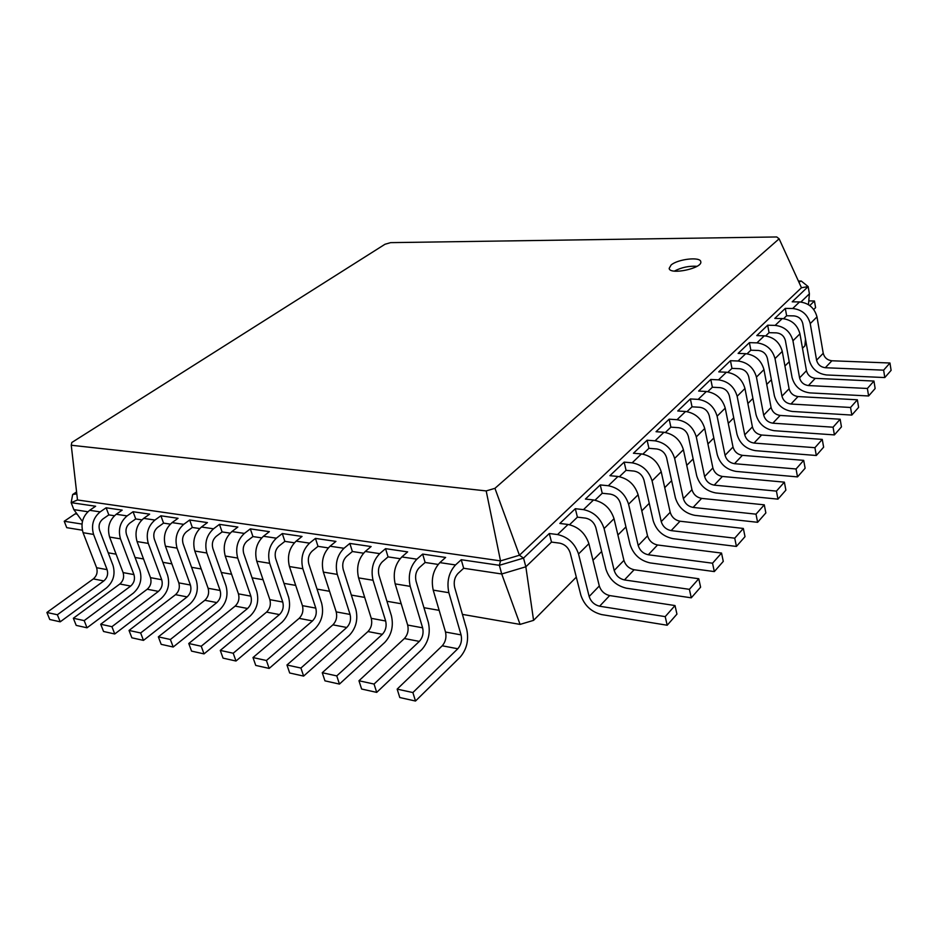 <?xml version="1.0" encoding="UTF-8"?>
<svg xmlns="http://www.w3.org/2000/svg" width="938" height="938" viewBox="0 0 938 938"><rect width="100%" height="100%" fill="white"/><g stroke="black" fill="none" stroke-linecap="round" stroke-linejoin="round"><path stroke-width="1.41" d="M805.496 339.04L804.91 345.829L802.494 348.279M789.221 361.705L784.942 366.031M771.388 379.738L766.745 384.439M752.909 398.439L747.867 403.539M733.727 417.844L728.275 423.366M713.818 437.987L707.92 443.967M693.135 458.916L686.757 465.377M671.631 480.678L664.737 487.654M649.248 503.319L641.803 510.858M625.939 526.91L617.896 535.035M601.645 551.485L592.968 560.256M576.307 577.128L533.581 620.358L520.074 624.403L462.411 614.39M439.148 610.345L423.953 607.695M401.194 603.744L386.948 601.27M364.694 597.4L351.34 595.079M329.555 591.292L317.044 589.111M295.704 585.406L283.98 583.366M263.074 579.731L252.088 577.82M231.604 574.255L221.298 572.473M201.224 568.979L191.575 567.302M171.877 563.879L162.849 562.308M143.526 558.954L135.072 557.477M116.113 554.182L108.21 552.81M533.581 620.358L525.843 566.787L501.724 573.986L463.665 568.264L461.25 559.728L499.356 565.309L500.517 560.889L77.502 499.966L71.253 445.245L71.804 442.502L384.979 244.267L390.63 242.637L776.723 236.962L779.126 238.803L494.936 488.335L486.189 490.926L71.253 445.245M551.509 542.082L559.728 543.161C564.887 544.345 568.369 547.569 570.187 552.845L580.868 595.22C584.386 605.491 591.327 611.951 601.657 614.589L667.188 625.236L665.206 616.629L599.593 606.218C594.399 604.904 590.917 601.668 589.158 596.509L578.535 553.983C574.877 543.372 567.889 536.899 557.547 534.554L549.305 533.511L551.509 542.082L525.843 566.787L523.533 558.098L499.356 565.309L501.724 573.986L520.074 624.403M577.409 517.155L585.558 518.116C590.659 519.218 594.082 522.36 595.829 527.555L605.983 569.331C609.383 579.45 616.184 585.734 626.42 588.208L691.271 597.823L689.395 589.334L624.45 579.942C619.315 578.723 615.891 575.569 614.191 570.48L604.095 528.563C600.59 518.116 593.707 511.808 583.483 509.627L575.311 508.701L577.409 517.155L569.554 524.705M602.231 493.259L610.31 494.103C615.351 495.135 618.717 498.195 620.405 503.307L630.066 544.509C633.338 554.475 640.033 560.607 650.151 562.917L714.322 571.582L712.54 563.21L648.275 554.768C643.198 553.631 639.845 550.547 638.203 545.541L628.589 504.21C625.212 493.927 618.459 487.772 608.328 485.743L600.238 484.923L602.231 493.259L595.032 500.189M626.056 470.325L634.053 471.075C639.048 472.025 642.354 475.027 643.972 480.057L653.188 520.684C656.33 530.498 662.908 536.489 672.921 538.647L736.424 546.432L734.735 538.178L671.139 530.615C666.121 529.548 662.814 526.546 661.231 521.61L652.086 480.842C648.826 470.724 642.19 464.72 632.165 462.833L624.157 462.117L626.056 470.325L619.455 476.668M648.92 448.317L656.846 448.962C661.782 449.853 665.042 452.784 666.601 457.744L675.383 497.797C678.42 507.481 684.892 513.321 694.8 515.349L757.611 522.302L756.005 514.165L693.1 507.423C688.129 506.414 684.881 503.483 683.356 498.629L674.633 458.424C671.491 448.458 664.96 442.595 655.041 440.837L647.114 440.215L648.92 448.317L642.893 454.121M670.893 427.153L678.749 427.716C683.626 428.549 686.827 431.41 688.34 436.287L696.711 475.801C699.654 485.345 706.021 491.055 715.811 492.954L777.965 499.145L776.43 491.113L714.193 485.134C709.269 484.196 706.08 481.335 704.614 476.539L696.289 436.885C693.264 427.071 686.839 421.338 677.025 419.708L669.169 419.169L670.893 427.153L665.394 432.453M707.815 391.627L712.376 387.23L710.793 379.468L698.646 391.064L706.396 391.486C716.057 392.963 722.33 398.509 725.226 408.124L733.012 447.027C734.419 451.717 737.538 454.496 742.38 455.34L803.69 460.359L805.121 468.238L797.511 476.891L736.025 471.404C726.34 469.633 720.079 464.052 717.242 454.649L709.245 415.675C707.791 410.856 704.637 408.065 699.807 407.291L692.033 406.811L687.015 411.641M747.105 353.79L750.846 350.202L749.403 342.64L738.124 353.403L745.722 353.685C755.184 354.963 761.257 360.274 763.954 369.607L771.071 407.479C772.384 412.04 775.409 414.702 780.146 415.44L840.143 419.227L841.445 426.884L834.398 434.904L774.237 430.706C764.751 429.147 758.678 423.812 756.028 414.666L748.735 376.724C747.363 372.046 744.315 369.373 739.578 368.704L731.968 368.376L727.829 372.351M783.617 318.65L786.63 315.754L785.305 308.391L774.8 318.416L782.257 318.568C791.508 319.67 797.406 324.759 799.938 333.834L806.457 370.721C807.677 375.153 810.62 377.709 815.251 378.354L873.958 381.063L875.142 388.531L868.6 395.977L809.729 392.881C800.442 391.521 794.556 386.409 792.071 377.51L785.387 340.553C784.109 336.015 781.155 333.447 776.523 332.873L769.054 332.673L765.689 335.91M808.462 304.662L809.4 293.829L800.911 302.001M82.427 521.446L73.844 509.627L71.159 502.662L72.672 494.514L76.588 491.911M87.855 511.738L73.844 509.627M114.424 515.724L108.82 514.892L102.875 518.995C99.405 521.927 98.314 525.679 99.592 530.24L113.006 565.38C115.515 574.302 113.357 581.795 106.522 587.88L60.22 621.824L57.37 614.753L103.837 580.927C107.284 577.89 108.362 574.126 107.096 569.647L93.577 534.426C91.009 525.257 93.202 517.741 100.167 511.878L106.135 507.786L108.82 514.892M141.884 519.863L135.729 518.937L129.784 523.123C126.313 526.124 125.223 529.935 126.489 534.566L139.856 570.245C142.365 579.297 140.196 586.93 133.36 593.121L87.023 627.803L84.186 620.616L130.687 586.074C134.122 582.967 135.213 579.145 133.946 574.595L120.474 538.846C117.918 529.524 120.123 521.88 127.087 515.9L133.055 511.726L135.729 518.937M170.282 524.131L163.552 523.123L157.607 527.402C154.137 530.451 153.035 534.332 154.301 539.045L167.609 575.264C170.106 584.468 167.925 592.23 161.09 598.55L114.753 633.982L111.927 626.69L158.428 591.386C161.864 588.232 162.954 584.339 161.711 579.719L148.286 543.407C145.742 533.945 147.946 526.159 154.922 520.051L160.89 515.794L163.552 523.123M199.677 528.551L192.325 527.449L186.381 531.811C182.922 534.93 181.82 538.881 183.074 543.665L196.312 580.47C198.786 589.803 196.605 597.705 189.781 604.166L143.467 640.384L140.641 632.974L187.131 596.896C190.566 593.66 191.657 589.697 190.414 585.007L177.059 548.12C174.527 538.506 176.743 530.58 183.707 524.354L189.675 520.004L192.325 527.449M230.115 533.136L222.095 531.928L216.162 536.384C212.715 539.573 211.601 543.594 212.856 548.46L226.011 585.84C228.462 595.337 226.281 603.38 219.457 609.97L173.202 647.021L170.388 639.493L216.83 602.583C220.254 599.288 221.356 595.255 220.125 590.483L206.852 553.01C204.332 543.231 206.559 535.164 213.512 528.809L219.469 524.365L222.095 531.928M261.655 537.873L252.932 536.571L247.011 541.12C243.563 544.368 242.461 548.472 243.692 553.42L256.754 591.409C259.193 601.059 257 609.243 250.2 615.985L204.027 653.892L201.224 646.235L247.585 608.481C251.009 605.116 252.111 601 250.88 596.158L237.701 558.063C235.215 548.12 237.443 539.913 244.384 533.417L250.329 528.88L252.932 536.571M294.356 542.797L284.882 541.367L282.291 533.558L302.036 536.442L296.127 541.144C289.221 547.862 286.993 556.328 289.443 566.552L302.435 605.655C303.631 610.638 302.54 614.871 299.128 618.365L252.99 657.561L255.746 665.417L269.171 668.419L266.415 660.504L312.495 620.921C315.895 617.403 316.997 613.135 315.789 608.117L302.857 568.745C300.418 558.462 302.646 549.926 309.54 543.149L315.449 538.4L318.005 546.35L312.131 551.122C308.708 554.51 307.594 558.767 308.801 563.879L321.628 603.157C324.009 613.124 321.816 621.636 315.051 628.671L269.171 668.419M328.277 547.898L318.005 546.35M363.498 553.197L352.371 551.521L349.839 543.43L371.108 546.549L365.257 551.474C358.41 558.497 356.182 567.302 358.574 577.89L371.26 618.341C372.433 623.5 371.331 627.897 367.966 631.555L322.25 672.722L324.958 680.847L339.45 684.083L336.765 675.899L382.364 634.311C385.729 630.629 386.819 626.185 385.659 621.003L373.043 580.259C370.674 569.601 372.89 560.725 379.726 553.631L385.553 548.66L388.051 556.891L382.247 561.885C378.858 565.426 377.744 569.858 378.917 575.158L391.416 615.785C393.737 626.115 391.545 634.956 384.861 642.331L339.45 684.083M400.092 558.696L388.051 556.891M438.14 564.43L425.125 562.472L422.663 554.088L445.632 557.442L439.875 562.612C433.133 569.976 430.905 579.145 433.215 590.131L445.515 632.036C446.64 637.371 445.55 641.955 442.232 645.79L397.161 689.113L399.787 697.532L415.499 701.038L412.884 692.561L457.791 648.768C461.097 644.898 462.188 640.279 461.074 634.897L448.856 592.699C446.57 581.63 448.798 572.379 455.516 564.946L461.25 559.728M809.4 293.829L808.157 286.594L792.188 301.825L799.563 301.93L792.716 308.508L785.305 308.391M549.305 533.511L523.533 558.098L519.429 555.249L500.517 560.889L486.189 490.926M786.63 315.754L794.017 315.895C798.601 316.434 801.521 318.943 802.752 323.422L809.154 359.899C811.569 368.669 817.361 373.699 826.542 374.966L884.792 377.557L883.631 370.158L825.299 367.731C820.703 367.11 817.795 364.589 816.588 360.192L810.233 323.598C807.747 314.593 801.908 309.563 792.716 308.508M575.311 508.701L559.845 523.463L568.053 524.459L557.547 534.554M769.054 332.673L767.671 325.205L756.79 335.593L764.318 335.804L756.954 342.874L749.403 342.64M600.238 484.923L585.418 499.075L593.543 499.954L583.483 509.627M750.846 350.202L758.385 350.46C763.075 351.082 766.076 353.696 767.39 358.316L774.378 395.754C776.945 404.77 782.913 410 792.293 411.454L851.821 415.077L850.555 407.479L790.945 404.032C786.243 403.317 783.242 400.702 781.952 396.164L775.023 358.609C772.384 349.346 766.358 344.105 756.954 342.874M624.157 462.117L609.923 475.683L617.978 476.469L608.328 485.743M731.968 368.376L730.456 360.708L718.754 371.882L726.422 372.234L718.508 379.843L710.793 379.468M647.114 440.215L633.443 453.253L641.428 453.922L632.165 462.833M712.376 387.23L720.067 387.64C724.851 388.355 727.947 391.087 729.365 395.824L736.998 434.282C739.742 443.557 745.898 449.021 755.489 450.674L816.306 455.493L814.923 447.684L754.011 443.064C749.192 442.244 746.109 439.5 744.737 434.845L737.151 396.27C734.325 386.726 728.111 381.262 718.508 379.843M669.169 419.169L656.037 431.703L663.94 432.289L655.041 440.837M692.033 406.811L690.38 398.943L677.752 410.985L685.584 411.489L677.025 419.708M798.402 281.037L801.275 281.048L808.157 286.594L801.462 287.743L519.429 555.249L494.936 488.335M60.22 621.824L49.749 619.49L46.9 612.467L93.343 578.91C96.778 575.897 97.869 572.168 96.602 567.713L83.06 532.702C80.492 523.592 82.685 516.123 89.649 510.307L95.617 506.239L71.159 502.662L77.502 499.966M463.665 568.264L457.955 573.505C454.613 577.222 453.511 581.83 454.649 587.329L466.737 629.421C468.953 640.115 466.784 649.331 460.206 657.069L415.499 701.038M87.023 627.803L76.201 625.388L73.352 618.248L119.841 583.999C123.277 580.915 124.367 577.116 123.101 572.602L109.605 537.064C107.038 527.801 109.242 520.203 116.206 514.27L122.186 510.131L106.135 507.786M425.125 562.472L419.356 567.584C415.991 571.207 414.889 575.733 416.038 581.126L428.349 622.48C430.624 632.974 428.443 642.002 421.807 649.565L376.713 692.385L374.051 684.06L419.345 641.404C422.675 637.629 423.777 633.091 422.628 627.815L410.199 586.356C407.878 575.498 410.094 566.435 416.871 559.177L422.663 554.088M376.713 692.385L361.622 689.031L358.961 680.754L404.384 638.532C407.725 634.792 408.827 630.301 407.667 625.06L395.168 583.893C392.811 573.106 395.039 564.125 401.839 556.938L407.643 551.884L385.553 548.66M114.753 633.982L103.555 631.485L100.706 624.239L147.219 589.24C150.655 586.109 151.745 582.24 150.49 577.656L137.054 541.554C134.497 532.163 136.702 524.424 143.678 518.374L149.646 514.153L133.055 511.726M143.467 640.384L131.859 637.805L129.034 630.442L175.535 594.669C178.97 591.468 180.061 587.528 178.818 582.873L165.44 546.209C162.895 536.665 165.111 528.798 172.076 522.618L178.044 518.304L160.89 515.794M352.371 551.521L346.532 556.398C343.12 559.869 342.007 564.207 343.202 569.413L355.865 609.348C358.222 619.502 356.03 628.167 349.311 635.378L303.631 676.099L300.91 668.055L346.767 627.487C350.155 623.887 351.258 619.537 350.073 614.437L337.281 574.396C334.878 563.926 337.105 555.226 343.976 548.284L349.839 543.43M303.631 676.099L289.69 672.992L286.958 664.995L332.908 624.837C336.296 621.261 337.399 616.946 336.203 611.881L323.364 572.11C320.937 561.71 323.164 553.08 330.047 546.209L335.933 541.402L315.449 538.4M173.202 647.021L161.184 644.336L158.358 636.855L204.824 600.285C208.259 597.014 209.35 593.015 208.119 588.267L194.811 551.028C192.29 541.32 194.506 533.312 201.471 527.004L207.427 522.595L189.675 520.004M204.027 653.892L191.563 651.113L188.761 643.503L235.157 606.1C238.58 602.759 239.671 598.679 238.451 593.86L225.237 556.023C222.728 546.151 224.956 537.99 231.909 531.553L237.853 527.05L219.469 524.365M284.882 541.367L278.985 546.033C275.538 549.351 274.435 553.526 275.655 558.556L288.611 597.178C291.014 606.98 288.822 615.328 282.045 622.211L235.989 661.02L233.222 653.235L279.454 614.589C282.866 611.142 283.968 606.956 282.748 602.032L269.687 563.316C267.224 553.197 269.452 544.826 276.37 538.189L282.291 533.558M235.989 661.02L223.056 658.136L220.278 650.409L266.568 612.115C269.98 608.703 271.082 604.553 269.863 599.652L256.754 561.194C254.28 551.145 256.508 542.832 263.437 536.255L269.37 531.658L250.329 528.88M884.792 377.557L891.1 370.369L889.963 363.006L831.889 360.778C827.304 360.169 824.42 357.671 823.224 353.286L816.986 316.892C814.524 307.934 808.72 302.951 799.563 301.93M667.188 625.236L676.943 614.12L675.008 605.561L609.665 595.571C604.494 594.293 601.035 591.092 599.3 585.969L588.888 543.677C585.3 533.136 578.347 526.734 568.053 524.459M868.6 395.977L867.392 388.473L808.427 385.565C803.772 384.897 800.818 382.329 799.575 377.862L792.95 340.787C790.382 331.653 784.449 326.518 775.151 325.392L767.671 325.205M691.271 597.823L700.604 587.188L698.775 578.746L634.1 569.753C628.988 568.557 625.599 565.438 623.922 560.385L614.027 518.691C610.556 508.314 603.732 502.065 593.543 499.954M851.821 415.077L858.61 407.362L857.367 399.799L798.015 396.563C793.325 395.871 790.347 393.268 789.081 388.766L782.269 351.398C779.666 342.194 773.674 336.988 764.318 335.804M714.322 571.582L723.28 561.393L721.533 553.068L657.538 544.99C652.473 543.876 649.143 540.827 647.525 535.856L638.11 494.748C634.78 484.524 628.061 478.439 617.978 476.469M834.398 434.904L833.073 427.2L772.818 423.19C768.058 422.417 765.021 419.743 763.684 415.147L756.438 377.088C753.706 367.684 747.586 362.338 738.089 361.013L730.456 360.708M736.424 546.432L745.007 536.653L743.342 528.457L680.027 521.223C675.02 520.18 671.749 517.213 670.189 512.3L661.22 471.767C658.007 461.707 651.406 455.762 641.428 453.922M816.306 455.493L823.634 447.168L822.263 439.406L761.621 435.021C756.825 434.224 753.753 431.515 752.405 426.884L744.96 388.508C742.169 379.022 735.99 373.605 726.422 372.234M757.611 522.302L765.854 512.922L764.282 504.832L701.636 498.395C696.688 497.421 693.463 494.525 691.951 489.683L683.403 449.712C680.308 439.805 673.812 433.989 663.94 432.289M797.511 476.891L796.057 468.977L734.477 463.689C729.612 462.821 726.469 460.019 725.051 455.293L717.113 416.191C714.193 406.506 707.873 400.913 698.165 399.389L690.38 398.943M777.965 499.145L785.88 490.14L784.379 482.155L722.401 476.457C717.5 475.543 714.334 472.705 712.88 467.945L704.719 428.514C701.73 418.747 695.351 413.072 685.584 411.489M801.275 281.048L798.895 282.115M813.715 309.493L815.591 307.652L814.454 300.981L809.764 305.554M72.672 494.514L76.81 493.869M82.31 530.193L66.739 527.66L64.23 521.258L81.981 524.072M64.23 521.258L75.204 513.836L77.115 514.13M801.462 287.743L779.126 238.803M889.963 363.006L883.631 370.158M675.008 605.561L665.206 616.629M873.958 381.063L867.392 388.473M698.775 578.746L689.395 589.334M857.367 399.799L850.555 407.479M721.533 553.068L712.54 563.21M840.143 419.227L833.073 427.2M743.342 528.457L734.735 538.178M822.263 439.406L814.923 447.684M764.282 504.832L756.005 514.165M803.69 460.359L796.057 468.977M784.379 482.155L776.43 491.113M808.791 300.91L814.454 300.981M412.884 692.561L397.161 689.113M57.37 614.753L46.9 612.467M374.051 684.06L358.961 680.754M84.186 620.616L73.352 618.248M336.765 675.899L322.25 672.722M111.927 626.69L100.706 624.239M300.91 668.055L286.958 664.995M140.641 632.974L129.034 630.442M266.415 660.504L252.99 657.561M170.388 639.493L158.358 636.855M233.222 653.235L220.278 650.409M201.224 646.235L188.761 643.503M671.08 265.032L669.157 268.397C669.685 275.291 702.914 268.268 700.768 261.69C700.428 256.473 677.728 259.076 671.08 265.032M697.016 266.31C689.02 265.782 681.469 267.389 674.363 271.105M816.986 316.892L810.233 323.598M823.224 353.286L816.588 360.192M831.889 360.778L825.299 367.731M588.888 543.677L578.535 553.983M599.3 585.969L589.158 596.509M609.665 595.571L599.593 606.218M782.257 318.568L775.151 325.392M799.938 333.834L792.95 340.787M806.457 370.721L799.575 377.862M815.251 378.354L808.427 385.565M614.027 518.691L604.095 528.563M623.922 560.385L614.191 570.48M634.1 569.753L624.45 579.942M782.269 351.398L775.023 358.609M789.081 388.766L781.952 396.164M798.015 396.563L790.945 404.032M638.11 494.748L628.589 504.21M647.525 535.856L638.203 545.541M657.538 544.99L648.275 554.768M745.722 353.685L738.089 361.013M763.954 369.607L756.438 377.088M771.071 407.479L763.684 415.147M780.146 415.44L772.818 423.19M661.22 471.767L652.086 480.842M670.189 512.3L661.231 521.61M680.027 521.223L671.139 530.615M744.96 388.508L737.151 396.27M752.405 426.884L744.737 434.845M761.621 435.021L754.011 443.064M683.403 449.712L674.633 458.424M691.951 489.683L683.356 498.629M701.636 498.395L693.1 507.423M706.396 391.486L698.165 399.389M725.226 408.124L717.113 416.191M733.012 447.027L725.051 455.293M742.38 455.34L734.477 463.689M704.719 428.514L696.289 436.885M712.88 467.945L704.614 476.539M722.401 476.457L714.193 485.134M455.516 564.946L439.875 562.612M448.856 592.699L433.215 590.131M461.074 634.897L445.515 632.036M457.791 648.768L442.232 645.79M100.167 511.878L89.649 510.307M93.577 534.426L83.06 532.702M107.096 569.647L96.602 567.713M103.837 580.927L93.343 578.91M416.871 559.177L401.839 556.938M410.199 586.356L395.168 583.893M422.628 627.815L407.667 625.06M419.345 641.404L404.384 638.532M127.087 515.9L116.206 514.27M120.474 538.846L109.605 537.064M133.946 574.595L123.101 572.602M130.687 586.074L119.841 583.999M379.726 553.631L365.257 551.474M373.043 580.259L358.574 577.89M385.659 621.003L371.26 618.341M382.364 634.311L367.966 631.555M154.922 520.051L143.678 518.374M148.286 543.407L137.054 541.554M161.711 579.719L150.49 577.656M158.428 591.386L147.219 589.24M343.976 548.284L330.047 546.209M337.281 574.396L323.364 572.11M350.073 614.437L336.203 611.881M346.767 627.487L332.908 624.837M183.707 524.354L172.076 522.618M177.059 548.12L165.44 546.209M190.414 585.007L178.818 582.873M187.131 596.896L175.535 594.669M309.54 543.149L296.127 541.144M302.857 568.745L289.443 566.552M315.789 608.117L302.435 605.655M312.495 620.921L299.128 618.365M213.512 528.809L201.471 527.004M206.852 553.01L194.811 551.028M220.125 590.483L208.119 588.267M216.83 602.583L204.824 600.285M276.37 538.189L263.437 536.255M269.687 563.316L256.754 561.194M282.748 602.032L269.863 599.652M279.454 614.589L266.568 612.115M244.384 533.417L231.909 531.553M237.701 558.063L225.237 556.023M250.88 596.158L238.451 593.86M247.585 608.481L235.157 606.1"/></g></svg>
